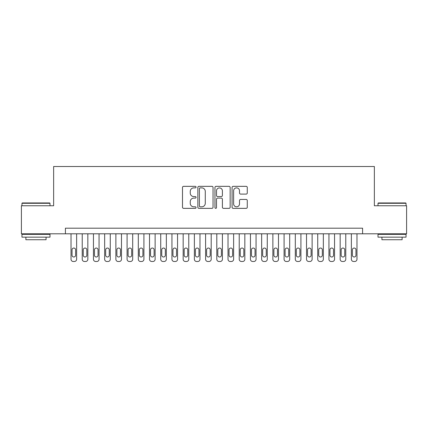 <?xml version="1.0" encoding="UTF-8"?>
<svg xmlns="http://www.w3.org/2000/svg" width="428" height="428" viewBox="0 0 428 428"><rect width="100%" height="100%" fill="white"/><g stroke="black" fill="none" stroke-linecap="round" stroke-linejoin="round"><path stroke-width="0.64" d="M196.056 187.111A0.77 0.77 0 0 0 195.286 186.341L183.591 186.341A1.102 1.102 0 0 0 182.494 187.443L182.494 207.254A1.102 1.102 0 0 0 183.591 208.356L195.286 208.356A0.77 0.77 0 0 0 196.056 207.585A0.77 0.77 0 0 0 195.286 206.815L193.772 206.815A3.52 3.52 0 0 1 190.251 203.289L190.251 201.642A3.52 3.52 0 0 1 193.772 198.116L195.286 198.116A0.77 0.77 0 0 0 196.056 197.345A0.77 0.77 0 0 0 195.286 196.575L193.772 196.575A3.52 3.52 0 0 1 190.251 193.055L190.251 191.402A3.52 3.52 0 0 1 193.772 187.881L195.286 187.881A0.77 0.77 0 0 0 196.056 187.111M246.17 194.098A1.102 1.102 0 0 0 247.272 193.001L247.272 187.443A1.102 1.102 0 0 0 246.17 186.341L233.18 186.341A1.102 1.102 0 0 0 232.078 187.443L232.078 207.254A1.102 1.102 0 0 0 233.18 208.356L246.17 208.356A1.102 1.102 0 0 0 247.272 207.254L247.272 200.539A1.102 1.102 0 0 0 246.17 199.437L240.611 199.437A1.102 1.102 0 0 0 239.509 200.539L239.509 203.867A2.943 2.943 0 0 1 236.566 206.815A2.943 2.943 0 0 1 233.618 203.867L233.618 190.824A2.943 2.943 0 0 1 236.566 187.881A2.943 2.943 0 0 1 239.509 190.824L239.509 193.001A1.102 1.102 0 0 0 240.611 194.098L246.17 194.098M65.414 233.795L21.4 233.795L21.4 205.756L53.639 205.756L53.639 166.508L374.361 166.508L374.361 205.756L406.6 205.756L406.6 233.795L362.586 233.795L362.586 228.188L65.414 228.188L65.414 233.795L362.586 233.795M213.037 187.443A1.102 1.102 0 0 0 211.935 186.341L198.945 186.341A1.102 1.102 0 0 0 197.848 187.443L197.848 207.254A1.102 1.102 0 0 0 198.945 208.356L211.935 208.356A1.102 1.102 0 0 0 213.037 207.254L213.037 187.443M216.065 186.341L229.055 186.341A1.102 1.102 0 0 1 230.152 187.443L230.152 207.254A1.102 1.102 0 0 1 229.055 208.356L223.496 208.356A1.102 1.102 0 0 1 222.394 207.254L222.394 199.218A1.102 1.102 0 0 0 221.292 198.116L217.606 198.116A1.102 1.102 0 0 0 216.504 199.218L216.504 207.585A0.77 0.77 0 0 1 215.733 208.356A0.77 0.77 0 0 1 214.963 207.585L214.963 187.443A1.102 1.102 0 0 1 216.065 186.341M200.16 187.881A0.77 0.77 0 0 0 199.389 188.652L199.389 206.045A0.77 0.77 0 0 0 200.16 206.815L201.754 206.815A3.52 3.52 0 0 0 205.274 203.289L205.274 191.402A3.52 3.52 0 0 0 201.754 187.881L200.16 187.881M222.394 190.883A2.943 2.943 0 0 0 219.446 187.935A2.943 2.943 0 0 0 216.504 190.883L216.504 195.478A1.102 1.102 0 0 0 217.606 196.575L221.292 196.575A1.102 1.102 0 0 0 222.394 195.478L222.394 190.883M76.628 233.795L76.628 259.25A2.242 2.242 0 0 1 74.386 261.492L73.263 261.492A2.242 2.242 0 0 1 71.021 259.25L71.021 233.795M75.617 255.211L75.617 249.829A1.792 1.792 0 0 0 73.825 248.037A1.792 1.792 0 0 0 72.032 249.829L72.032 255.211A1.792 1.792 0 0 0 73.825 257.003A1.792 1.792 0 0 0 75.617 255.211M22.299 202.952L49.659 202.952L49.996 203.289L21.962 203.289L22.299 202.952M35.979 237.155L21.962 237.155L21.962 234.351L49.996 234.351L49.996 237.155L35.979 237.155M46.069 237.155L46.069 239.734L25.883 239.734L25.883 237.155M378.341 202.952L405.701 202.952L406.038 203.289L378.004 203.289L378.341 202.952M392.021 237.155L378.004 237.155L378.004 234.351L406.038 234.351L406.038 237.155L392.021 237.155M402.117 237.155L402.117 239.734L381.931 239.734L381.931 237.155M87.842 233.795L87.842 259.25A2.242 2.242 0 0 1 85.6 261.492L84.477 261.492A2.242 2.242 0 0 1 82.235 259.25L82.235 233.795M86.836 255.211L86.836 249.829A1.792 1.792 0 0 0 85.038 248.037A1.792 1.792 0 0 0 83.246 249.829L83.246 255.211A1.792 1.792 0 0 0 85.038 257.003A1.792 1.792 0 0 0 86.836 255.211M99.055 233.795L99.055 259.25A2.242 2.242 0 0 1 96.814 261.492L95.69 261.492A2.242 2.242 0 0 1 93.448 259.25L93.448 233.795M98.049 255.211L98.049 249.829A1.792 1.792 0 0 0 96.252 248.037A1.792 1.792 0 0 0 94.46 249.829L94.46 255.211A1.792 1.792 0 0 0 96.252 257.003A1.792 1.792 0 0 0 98.049 255.211M110.269 233.795L110.269 259.25A2.242 2.242 0 0 1 108.027 261.492L106.909 261.492A2.242 2.242 0 0 1 104.662 259.25L104.662 233.795M109.263 255.211L109.263 249.829A1.792 1.792 0 0 0 107.465 248.037A1.792 1.792 0 0 0 105.673 249.829L105.673 255.211A1.792 1.792 0 0 0 107.465 257.003A1.792 1.792 0 0 0 109.263 255.211M121.482 233.795L121.482 259.25A2.242 2.242 0 0 1 119.241 261.492L118.123 261.492A2.242 2.242 0 0 1 115.876 259.25L115.876 233.795M120.477 255.211L120.477 249.829A1.792 1.792 0 0 0 118.679 248.037A1.792 1.792 0 0 0 116.887 249.829L116.887 255.211A1.792 1.792 0 0 0 118.679 257.003A1.792 1.792 0 0 0 120.477 255.211M132.696 233.795L132.696 259.25A2.242 2.242 0 0 1 130.454 261.492L129.336 261.492A2.242 2.242 0 0 1 127.089 259.25L127.089 233.795M131.69 255.211L131.69 249.829A1.792 1.792 0 0 0 129.893 248.037A1.792 1.792 0 0 0 128.1 249.829L128.1 255.211A1.792 1.792 0 0 0 129.893 257.003A1.792 1.792 0 0 0 131.69 255.211M143.915 233.795L143.915 259.25A2.242 2.242 0 0 1 141.668 261.492L140.55 261.492A2.242 2.242 0 0 1 138.308 259.25L138.308 233.795M142.904 255.211L142.904 249.829A1.792 1.792 0 0 0 141.112 248.037A1.792 1.792 0 0 0 139.314 249.829L139.314 255.211A1.792 1.792 0 0 0 141.112 257.003A1.792 1.792 0 0 0 142.904 255.211M155.129 233.795L155.129 259.25A2.242 2.242 0 0 1 152.882 261.492L151.763 261.492A2.242 2.242 0 0 1 149.522 259.25L149.522 233.795M154.117 255.211L154.117 249.829A1.792 1.792 0 0 0 152.325 248.037A1.792 1.792 0 0 0 150.528 249.829L150.528 255.211A1.792 1.792 0 0 0 152.325 257.003A1.792 1.792 0 0 0 154.117 255.211M166.342 233.795L166.342 259.25A2.242 2.242 0 0 1 164.095 261.492L162.977 261.492A2.242 2.242 0 0 1 160.735 259.25L160.735 233.795M165.331 255.211L165.331 249.829A1.792 1.792 0 0 0 163.539 248.037A1.792 1.792 0 0 0 161.741 249.829L161.741 255.211A1.792 1.792 0 0 0 163.539 257.003A1.792 1.792 0 0 0 165.331 255.211M177.556 233.795L177.556 259.25A2.242 2.242 0 0 1 175.314 261.492L174.191 261.492A2.242 2.242 0 0 1 171.949 259.25L171.949 233.795M176.545 255.211L176.545 249.829A1.792 1.792 0 0 0 174.752 248.037A1.792 1.792 0 0 0 172.955 249.829L172.955 255.211A1.792 1.792 0 0 0 174.752 257.003A1.792 1.792 0 0 0 176.545 255.211M188.769 233.795L188.769 259.25A2.242 2.242 0 0 1 186.528 261.492L185.404 261.492A2.242 2.242 0 0 1 183.163 259.25L183.163 233.795M187.758 255.211L187.758 249.829A1.792 1.792 0 0 0 185.966 248.037A1.792 1.792 0 0 0 184.168 249.829L184.168 255.211A1.792 1.792 0 0 0 185.966 257.003A1.792 1.792 0 0 0 187.758 255.211M199.983 233.795L199.983 259.25A2.242 2.242 0 0 1 197.741 261.492L196.618 261.492A2.242 2.242 0 0 1 194.376 259.25L194.376 233.795M198.972 255.211L198.972 249.829A1.792 1.792 0 0 0 197.18 248.037A1.792 1.792 0 0 0 195.387 249.829L195.387 255.211A1.792 1.792 0 0 0 197.18 257.003A1.792 1.792 0 0 0 198.972 255.211M211.197 233.795L211.197 259.25A2.242 2.242 0 0 1 208.955 261.492L207.831 261.492A2.242 2.242 0 0 1 205.59 259.25L205.59 233.795M210.185 255.211L210.185 249.829A1.792 1.792 0 0 0 208.393 248.037A1.792 1.792 0 0 0 206.601 249.829L206.601 255.211A1.792 1.792 0 0 0 208.393 257.003A1.792 1.792 0 0 0 210.185 255.211M222.41 233.795L222.41 259.25A2.242 2.242 0 0 1 220.169 261.492L219.045 261.492A2.242 2.242 0 0 1 216.803 259.25L216.803 233.795M221.399 255.211L221.399 249.829A1.792 1.792 0 0 0 219.607 248.037A1.792 1.792 0 0 0 217.815 249.829L217.815 255.211A1.792 1.792 0 0 0 219.607 257.003A1.792 1.792 0 0 0 221.399 255.211M233.624 233.795L233.624 259.25A2.242 2.242 0 0 1 231.382 261.492L230.259 261.492A2.242 2.242 0 0 1 228.017 259.25L228.017 233.795M232.613 255.211L232.613 249.829A1.792 1.792 0 0 0 230.82 248.037A1.792 1.792 0 0 0 229.028 249.829L229.028 255.211A1.792 1.792 0 0 0 230.82 257.003A1.792 1.792 0 0 0 232.613 255.211M244.837 233.795L244.837 259.25A2.242 2.242 0 0 1 242.596 261.492L241.472 261.492A2.242 2.242 0 0 1 239.231 259.25L239.231 233.795M243.832 255.211L243.832 249.829A1.792 1.792 0 0 0 242.034 248.037A1.792 1.792 0 0 0 240.242 249.829L240.242 255.211A1.792 1.792 0 0 0 242.034 257.003A1.792 1.792 0 0 0 243.832 255.211M256.051 233.795L256.051 259.25A2.242 2.242 0 0 1 253.809 261.492L252.686 261.492A2.242 2.242 0 0 1 250.444 259.25L250.444 233.795M255.045 255.211L255.045 249.829A1.792 1.792 0 0 0 253.248 248.037A1.792 1.792 0 0 0 251.455 249.829L251.455 255.211A1.792 1.792 0 0 0 253.248 257.003A1.792 1.792 0 0 0 255.045 255.211M267.265 233.795L267.265 259.25A2.242 2.242 0 0 1 265.023 261.492L263.905 261.492A2.242 2.242 0 0 1 261.658 259.25L261.658 233.795M266.259 255.211L266.259 249.829A1.792 1.792 0 0 0 264.461 248.037A1.792 1.792 0 0 0 262.669 249.829L262.669 255.211A1.792 1.792 0 0 0 264.461 257.003A1.792 1.792 0 0 0 266.259 255.211M278.478 233.795L278.478 259.25A2.242 2.242 0 0 1 276.237 261.492L275.118 261.492A2.242 2.242 0 0 1 272.871 259.25L272.871 233.795M277.472 255.211L277.472 249.829A1.792 1.792 0 0 0 275.675 248.037A1.792 1.792 0 0 0 273.883 249.829L273.883 255.211A1.792 1.792 0 0 0 275.675 257.003A1.792 1.792 0 0 0 277.472 255.211M289.692 233.795L289.692 259.25A2.242 2.242 0 0 1 287.45 261.492L286.332 261.492A2.242 2.242 0 0 1 284.085 259.25L284.085 233.795M288.686 255.211L288.686 249.829A1.792 1.792 0 0 0 286.888 248.037A1.792 1.792 0 0 0 285.096 249.829L285.096 255.211A1.792 1.792 0 0 0 286.888 257.003A1.792 1.792 0 0 0 288.686 255.211M300.911 233.795L300.911 259.25A2.242 2.242 0 0 1 298.664 261.492L297.546 261.492A2.242 2.242 0 0 1 295.304 259.25L295.304 233.795M299.9 255.211L299.9 249.829A1.792 1.792 0 0 0 298.107 248.037A1.792 1.792 0 0 0 296.31 249.829L296.31 255.211A1.792 1.792 0 0 0 298.107 257.003A1.792 1.792 0 0 0 299.9 255.211M312.124 233.795L312.124 259.25A2.242 2.242 0 0 1 309.877 261.492L308.759 261.492A2.242 2.242 0 0 1 306.518 259.25L306.518 233.795M311.113 255.211L311.113 249.829A1.792 1.792 0 0 0 309.321 248.037A1.792 1.792 0 0 0 307.523 249.829L307.523 255.211A1.792 1.792 0 0 0 309.321 257.003A1.792 1.792 0 0 0 311.113 255.211M323.338 233.795L323.338 259.25A2.242 2.242 0 0 1 321.091 261.492L319.973 261.492A2.242 2.242 0 0 1 317.731 259.25L317.731 233.795M322.327 255.211L322.327 249.829A1.792 1.792 0 0 0 320.535 248.037A1.792 1.792 0 0 0 318.737 249.829L318.737 255.211A1.792 1.792 0 0 0 320.535 257.003A1.792 1.792 0 0 0 322.327 255.211M334.552 233.795L334.552 259.25A2.242 2.242 0 0 1 332.31 261.492L331.186 261.492A2.242 2.242 0 0 1 328.945 259.25L328.945 233.795M333.54 255.211L333.54 249.829A1.792 1.792 0 0 0 331.748 248.037A1.792 1.792 0 0 0 329.951 249.829L329.951 255.211A1.792 1.792 0 0 0 331.748 257.003A1.792 1.792 0 0 0 333.54 255.211M345.765 233.795L345.765 259.25A2.242 2.242 0 0 1 343.524 261.492L342.4 261.492A2.242 2.242 0 0 1 340.158 259.25L340.158 233.795M344.754 255.211L344.754 249.829A1.792 1.792 0 0 0 342.962 248.037A1.792 1.792 0 0 0 341.164 249.829L341.164 255.211A1.792 1.792 0 0 0 342.962 257.003A1.792 1.792 0 0 0 344.754 255.211M356.979 233.795L356.979 259.25A2.242 2.242 0 0 1 354.737 261.492L353.614 261.492A2.242 2.242 0 0 1 351.372 259.25L351.372 233.795M355.968 255.211L355.968 249.829A1.792 1.792 0 0 0 354.175 248.037A1.792 1.792 0 0 0 352.383 249.829L352.383 255.211A1.792 1.792 0 0 0 354.175 257.003A1.792 1.792 0 0 0 355.968 255.211M21.962 205.756L21.962 203.289M28.355 234.351L28.355 233.795M43.602 234.351L43.602 233.795M49.996 205.756L49.996 203.289M378.004 205.756L378.004 203.289M384.398 234.351L384.398 233.795M399.645 234.351L399.645 233.795M406.038 205.756L406.038 203.289"/></g></svg>
